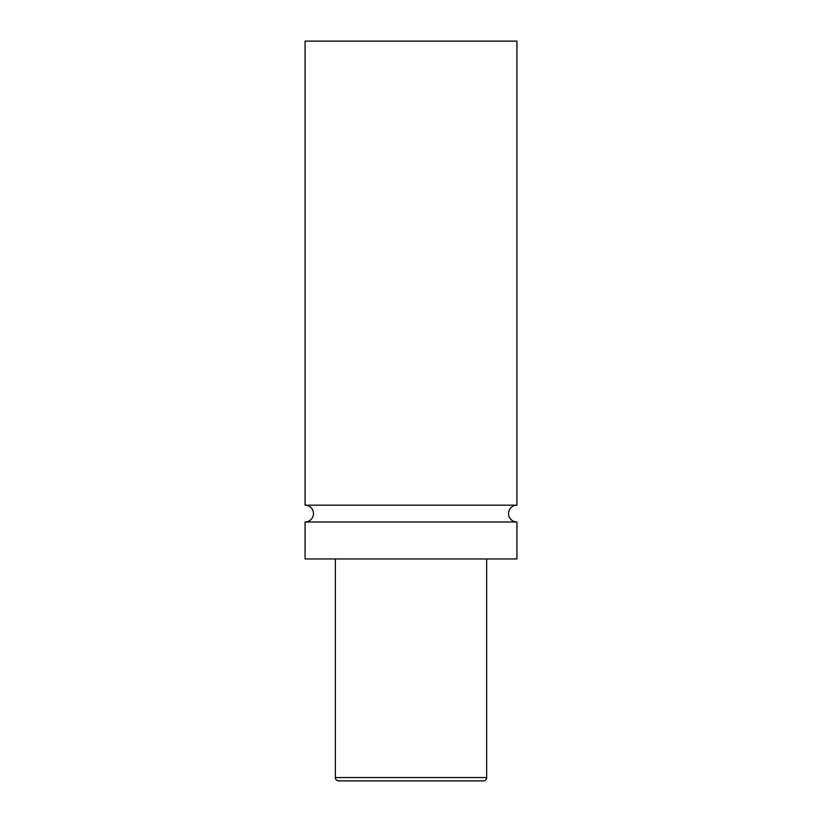 <?xml version="1.0" encoding="UTF-8"?>
<svg xmlns="http://www.w3.org/2000/svg" width="822" height="822" viewBox="0 0 822 822"><rect width="100%" height="100%" fill="white"/><g stroke="black" fill="none" stroke-linecap="round" stroke-linejoin="round"><path stroke-width="1.23" d="M305.075 521.97A8.405 8.405 0 0 0 313.48 513.565A8.405 8.405 0 0 0 305.075 505.16L516.925 505.16A8.405 8.405 0 0 0 508.52 513.565A8.405 8.405 0 0 0 516.925 521.97L516.925 558.96L305.075 558.96L305.075 521.97L516.925 521.97M397.468 780.9L424.532 780.9L397.468 780.9M335.335 558.96L335.335 777.54A3.36 3.36 0 0 0 338.705 780.9L483.295 780.9A3.36 3.36 0 0 0 486.665 777.54L486.665 558.96M516.925 505.16L516.925 41.1L305.075 41.1L305.075 505.16M335.335 777.54L486.665 777.54"/></g></svg>
